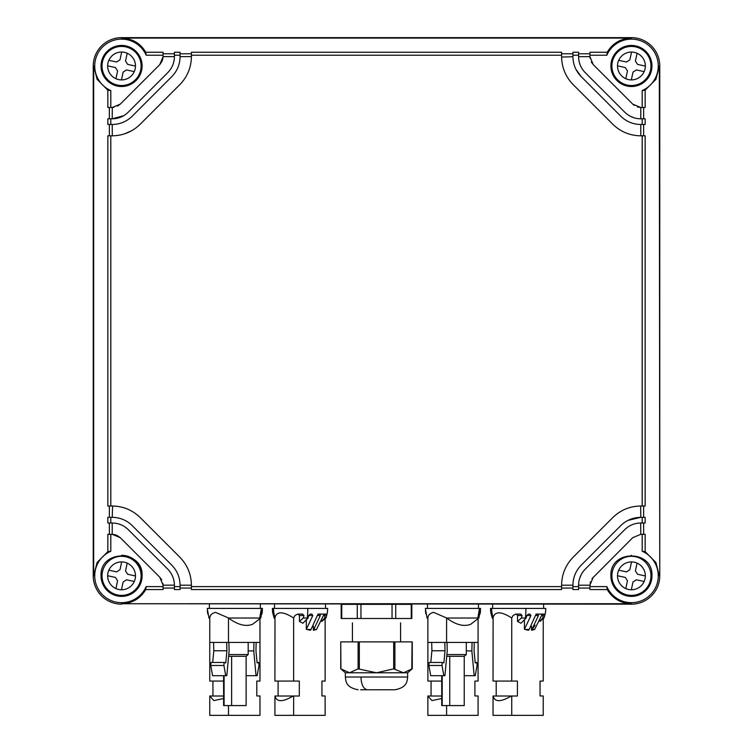 <?xml version="1.0" encoding="UTF-8"?>
<svg xmlns="http://www.w3.org/2000/svg" width="753" height="753" viewBox="0 0 753 753"><rect width="100%" height="100%" fill="white"/><g stroke="black" fill="none" stroke-linecap="round" stroke-linejoin="round"><path stroke-width="1.13" d="M121.562 604.17L121.562 604.17A28.322 28.322 0 0 1 93.24 575.847L93.24 65.972A28.322 28.322 0 0 1 121.562 37.65L631.438 37.65A28.322 28.322 0 0 1 659.76 65.972L659.76 575.847A28.322 28.322 0 0 1 631.438 604.17L121.562 603.737C132.199 603.369 140.274 598.644 145.781 589.561L146.157 586.606A26.844 26.844 0 0 1 108.696 599.397A26.844 26.844 0 0 1 110.804 551.252L110.804 534.338L107.848 534.338L107.848 551.638L110.804 551.252M107.848 551.638L97.099 562.482L93.673 575.847L93.673 65.972L97.099 79.338L107.848 90.191L107.848 107.481L112.291 107.481L120.226 104.168L159.758 64.636L163.072 56.701L163.072 52.258L145.781 52.258C140.387 43.241 132.312 38.516 121.562 38.083L631.438 38.083C620.688 38.516 612.622 43.241 607.219 52.258L606.843 55.214L589.928 55.214L589.928 56.701L593.242 64.636L632.774 104.168L640.709 107.481L642.196 107.481L642.196 90.567A26.844 26.844 0 0 0 644.304 42.422A26.844 26.844 0 0 0 606.843 55.214M174.404 53.774L163.072 53.774M174.404 55.214L174.404 52.258L180.071 52.258L180.071 55.214L174.404 55.214L174.404 56.701C174.291 62.894 172.079 68.212 167.768 72.655L128.245 112.178C123.803 116.489 118.485 118.701 112.291 118.814L107.848 118.814L107.848 124.48L110.804 124.48L110.804 118.814M191.403 53.774L180.071 53.774M191.403 55.214L191.403 52.258L561.597 52.258L561.597 55.214L191.403 55.214L191.403 56.701C191.224 67.563 187.346 76.881 179.788 84.665L140.256 124.198C132.472 131.756 123.153 135.634 112.291 135.813L112.216 124.48C119.991 124.367 126.673 121.6 132.246 116.188L171.778 76.655C177.171 71.102 179.939 64.447 180.071 56.701L180.071 55.214M572.929 53.774L561.597 53.774M572.929 55.214L572.929 52.258L578.596 52.258L578.596 55.214L572.929 55.214L572.929 56.701C573.061 64.447 575.829 71.102 581.222 76.655L620.754 116.188C626.327 121.6 633.009 124.367 640.784 124.48L640.784 135.813M589.928 53.774L578.596 53.774M589.928 55.214L589.928 52.258L607.219 52.258M659.76 575.847L659.327 65.972L655.901 79.338L645.152 90.191L642.196 90.567M107.848 90.191L110.804 90.567A26.844 26.844 0 0 1 108.696 42.422A26.844 26.844 0 0 1 146.157 55.214L145.781 52.258M163.072 55.214L146.157 55.214M167.768 72.655C172.098 68.194 174.31 62.847 174.404 56.626L163.072 56.626M179.788 84.665C187.365 76.862 191.243 67.516 191.403 56.626L180.071 56.626C179.958 64.4 177.19 71.083 171.778 76.655M561.597 586.606L191.403 586.606L191.403 589.561L561.597 589.561L561.597 585.119C561.776 574.266 565.654 564.938 573.212 557.154L612.744 517.622C620.528 510.063 629.847 506.185 640.709 506.007L642.196 506.007L642.196 135.813L640.709 135.813C629.847 135.634 620.528 131.756 612.744 124.198L573.212 84.665C565.654 76.881 561.776 67.563 561.597 56.701L561.597 55.214M572.929 56.72L561.606 57.059M620.754 116.188C626.308 121.581 632.962 124.349 640.709 124.48L642.196 124.48L642.196 118.814L640.709 118.814C634.525 118.71 629.207 116.499 624.755 112.178L585.232 72.655C580.921 68.212 578.709 62.904 578.596 56.701L578.596 55.214M590.06 58.358L589.928 56.626L578.596 56.701M610.899 65.972A20.538 20.538 0 0 0 631.438 86.51A20.538 20.538 0 0 0 651.966 65.972A20.538 20.538 0 0 0 631.438 45.444A20.538 20.538 0 0 0 610.899 65.972L611.916 67.026M642.196 107.481L645.152 107.481L645.152 90.191M643.636 118.814L643.636 107.481M642.196 124.48L645.152 124.48L645.152 118.814L642.196 118.814M643.636 135.813L643.636 124.48M642.196 506.007L645.152 506.007L645.152 135.813L642.196 135.813M627.946 520.417L640.69 517.339L643.636 517.339L643.636 506.007M645.152 523.006L645.152 517.339L642.196 517.339L642.196 523.006L645.152 523.006M643.636 534.338L643.636 523.006M659.327 575.847L655.901 562.482L645.152 551.638L645.152 534.338L640.709 534.338L632.774 537.651L591.99 578.662M109.364 523.006L109.364 534.338M110.804 523.006L107.848 523.006L107.848 517.339L110.804 517.339L110.804 523.006L112.291 523.006C118.485 523.119 123.803 525.33 128.245 529.641L167.768 569.164C172.079 573.607 174.291 578.925 174.404 585.119L163.072 585.194L162.94 583.462M109.364 506.007L109.364 517.339M110.804 135.813L110.804 506.007L107.848 506.007L107.848 135.813L112.291 135.813M109.364 124.48L109.364 135.813M109.364 107.481L109.364 118.814M113.948 107.35L110.804 107.481L110.804 90.567M101.034 65.972A20.538 20.538 0 0 0 121.562 86.51A20.538 20.538 0 0 0 142.101 65.972A20.538 20.538 0 0 0 121.562 45.444A20.538 20.538 0 0 0 101.034 65.972M159.758 64.636L162.196 61.012M162.563 59.986L163.072 56.72M117.553 106.145L120.226 104.168M112.291 107.481L112.216 118.814L123.727 115.68M112.291 124.48L110.804 124.48L112.291 124.48C120.038 124.349 126.692 121.581 132.246 116.188M131.37 130.881L124.509 133.855M110.804 506.007L112.291 506.007C123.153 506.185 132.472 510.063 140.256 517.622L179.788 557.154C187.346 564.938 191.224 574.266 191.403 585.119L191.403 585.1M191.403 586.606L191.403 585.119M575.932 69.314L581.222 76.655M579.763 63.798L579.594 63.29M591.265 61.962L593.242 64.636M634.064 117.797L630.233 116.207M640.784 118.814L640.784 107.481M632.774 104.168L634.252 105.42M637.424 106.973L640.709 107.481M648.446 54.47L640.511 47.552M640.784 517.339L640.681 506.007M642.196 523.006L640.709 523.006L640.784 534.338M645.152 551.638L642.196 551.252L642.196 534.338M642.196 551.252A26.844 26.844 0 0 1 644.304 599.397A26.844 26.844 0 0 1 606.843 586.606L589.928 586.606L590.437 581.834M121.562 603.737L631.438 603.737C620.801 603.369 612.726 598.644 607.219 589.561L606.843 586.606M101.034 575.847A20.538 20.538 0 0 0 121.562 596.385A20.538 20.538 0 0 0 142.101 575.847C143.371 549.351 99.763 549.351 101.034 575.847M141.084 574.793L142.101 575.819A20.538 20.538 0 0 0 121.591 555.309L122.617 556.326M610.899 575.847A20.538 20.538 0 0 0 631.438 596.385A20.538 20.538 0 0 0 651.966 575.847C653.237 549.351 609.629 549.351 610.899 575.847M651.966 575.847L651.778 573.042L650.884 573.937M145.781 589.561L163.072 589.561L163.072 585.119L159.758 577.184L120.226 537.651L112.291 534.338L110.804 534.338M128.245 529.641C123.784 525.312 118.437 523.1 112.216 523.006L112.216 534.338M180.071 585.119L180.071 586.606L174.404 586.606L174.404 589.561L180.071 589.561L180.071 585.119C179.939 577.372 177.171 570.718 171.778 565.164L132.246 525.641C126.692 520.238 120.038 517.471 112.291 517.339L110.804 517.339M112.602 506.016L112.216 517.339C119.991 517.452 126.673 520.219 132.246 525.641M628.633 45.632L629.527 46.526M650.884 67.883L651.778 68.777M631.409 86.51L630.383 85.494M561.597 585.194L572.929 585.194C573.042 577.419 575.81 570.736 581.222 565.164C575.829 570.718 573.061 577.372 572.929 585.119L572.929 589.561L578.596 589.561L578.596 586.606L572.929 586.606M640.709 517.339C632.962 517.471 626.308 520.238 620.754 525.641L581.222 565.164M640.709 523.006C634.515 523.119 629.197 525.33 624.755 529.641L585.232 569.164C580.911 573.617 578.699 578.935 578.596 585.119L578.596 586.606M633.612 524.173L634.12 524.003M579.612 578.473L581.203 574.643M578.596 585.194L589.928 585.194M593.242 577.184L589.928 585.119M589.928 586.606L589.928 589.561L607.219 589.561M578.596 588.055L589.928 588.055M561.597 588.055L572.929 588.055M180.071 588.055L191.403 588.055M163.072 588.055L174.404 588.055M163.072 585.119L163.072 586.606L146.157 586.606M124.367 596.188L123.473 595.294M102.116 573.937L101.222 573.042M629.527 595.294L628.633 596.188M610.899 575.819L611.916 574.793M630.383 556.326L631.409 555.309M101.222 68.777L102.116 67.883M123.473 46.526L124.367 45.632M142.101 66L141.084 67.026M122.617 85.494L121.591 86.51M120.226 537.651L116.602 535.214M115.576 534.846L112.31 534.338M161.735 579.857L159.758 577.184M171.26 573.682L172.55 576.205M174.404 586.606L174.404 585.119M191.403 585.194L180.071 585.194C179.958 577.419 177.19 570.736 171.778 565.164M102.464 571.725A19.54 19.54 0 0 0 117.44 594.945A19.54 19.54 0 0 0 140.67 579.97A19.54 19.54 0 0 0 125.685 556.74A19.54 19.54 0 0 0 102.464 571.725M121.459 589.768A13.931 13.931 0 0 0 127.21 563.112A13.931 13.931 0 0 0 107.952 572.901A13.931 13.931 0 0 0 121.459 589.768L123.144 581.984L126.504 579.81L134.298 581.495M116.583 588.846A13.931 13.931 0 0 0 120.744 589.75M134.571 580.836L135.182 578.784M126.551 562.839A13.931 13.931 0 0 0 122.391 561.945M107.641 575.734L115.435 577.419L117.6 580.789L115.915 588.573M135.493 575.951L127.699 574.275L125.535 570.906L127.21 563.112M121.675 561.917L119.991 569.71L116.63 571.885L108.837 570.2M612.33 571.725A19.54 19.54 0 0 0 627.315 594.945A19.54 19.54 0 0 0 650.536 579.97A19.54 19.54 0 0 0 635.56 556.74A19.54 19.54 0 0 0 612.33 571.725M631.325 589.768A13.931 13.931 0 0 0 637.085 563.112A13.931 13.931 0 0 0 617.818 572.901A13.931 13.931 0 0 0 631.325 589.768L633.009 581.984L636.37 579.81L644.163 581.495M626.449 588.846A13.931 13.931 0 0 0 630.609 589.75M644.436 580.836L645.048 578.784M636.417 562.839A13.931 13.931 0 0 0 632.256 561.945M618.429 570.859A13.931 13.931 0 0 0 617.818 572.901M617.507 575.734L625.301 577.419L627.465 580.789L625.79 588.573M645.359 575.951L637.565 574.275L635.4 570.906L637.085 563.112M631.541 561.917L629.856 569.71L626.496 571.885L618.702 570.2M612.33 61.85A19.54 19.54 0 0 0 627.315 85.08A19.54 19.54 0 0 0 650.536 70.104A19.54 19.54 0 0 0 635.56 46.874A19.54 19.54 0 0 0 612.33 61.85M631.325 79.903A13.931 13.931 0 0 0 637.085 53.247A13.931 13.931 0 0 0 617.818 63.036A13.931 13.931 0 0 0 631.325 79.903L633.009 72.109L636.37 69.944L644.163 71.62M626.449 78.98A13.931 13.931 0 0 0 630.609 79.884M644.436 70.961A13.931 13.931 0 0 0 645.048 68.918L645.34 66.801M636.417 52.974A13.931 13.931 0 0 0 632.256 52.07M618.429 60.993A13.931 13.931 0 0 0 617.818 63.036M617.507 65.869L625.301 67.554L627.465 70.914L625.79 78.707M645.359 66.085L637.565 64.4L635.4 61.04L637.085 53.247M631.541 52.051L629.856 59.845L626.496 62.01L618.702 60.334M102.464 61.85A19.54 19.54 0 0 0 117.44 85.08A19.54 19.54 0 0 0 140.67 70.104A19.54 19.54 0 0 0 125.685 46.874A19.54 19.54 0 0 0 102.464 61.85M121.459 79.903A13.931 13.931 0 0 0 127.21 53.247A13.931 13.931 0 0 0 107.952 63.036A13.931 13.931 0 0 0 121.459 79.903L123.144 72.109L126.504 69.944L134.298 71.62M116.583 78.98A13.931 13.931 0 0 0 120.744 79.884M126.551 52.974A13.931 13.931 0 0 0 122.391 52.07M135.182 68.918L135.474 66.801M107.641 65.869L115.435 67.554L117.6 70.914L115.915 78.707M135.493 66.085L127.699 64.4L125.535 61.04L127.21 53.247M121.675 52.051L119.991 59.845L116.63 62.01L108.837 60.334M357.28 618.505L360.96 618.505L360.96 604.339L341.749 604.339L341.749 618.505L357.28 618.505L357.28 604.339M395.72 618.505L395.72 604.339L411.251 604.339L411.251 618.505L360.96 618.505M395.72 604.339L360.96 604.339M383.578 689.767L392.369 689.767M345.345 677.022C345.975 681.013 345.42 687.31 358.089 689.767C345.42 687.31 345.975 681.013 345.345 677.022L345.345 672.777L349.514 672.777L358.099 668.871L376.491 672.777L349.514 672.777L340.93 668.871L340.742 641.895L412.258 641.895L411.787 669.106L412.07 641.895M394.29 689.767L393.763 689.767L394.29 689.767M393.715 689.767L392.981 689.767L393.715 689.767M360.64 689.767L392.981 689.767M394.911 689.767C407.222 687.536 407.128 681.089 407.655 677.022L407.655 672.777L376.509 672.777L393.668 668.871L403.476 672.777L412.07 668.871M213.579 642.413L213.786 650.761L226.907 650.761L225.778 662.885L224.102 662.461L223.905 665.492L225.702 675.695L226.804 675.695L229.11 650.912L228.903 642.413M226.7 642.413L226.907 650.761M259.973 642.413L259.973 618.693L259.973 642.413L209.767 642.413L209.767 617.987C209.927 615.154 211.857 613.281 215.546 612.368L228.479 617.987L228.479 642.413M224.102 662.461L210.981 662.461L210.784 665.492L212.591 675.695L225.702 675.695M213.786 650.761L212.694 662.461M228.479 617.987L228.498 618.025C237.76 624.868 245.817 626.938 252.66 624.246L260.764 618.025L259.719 618.025L261.376 608.415L262.486 608.415L260.764 618.025L262.486 608.415M248.179 642.413L248.179 654.564L228.771 654.564M248.179 650.912L253.752 650.912L253.959 642.413M256.161 642.413L255.954 650.761L257.084 662.885L258.759 662.461L258.957 665.492L257.149 675.695L256.048 675.695L253.752 650.912M210.784 665.492L223.905 665.492M223.613 681.079L209.767 681.079L209.767 618.693L208.976 618.025L207.254 608.415L261.376 608.415M208.976 618.025L209.767 618.025M228.498 618.025L260.557 618.025M228.611 656.287L246.127 656.287L248.179 654.564M246.127 675.695L256.048 675.695M255.954 650.761L257.046 662.461L258.759 662.461M231.632 656.287L231.632 705.58L246.127 705.58L246.127 656.287M231.632 705.58L224.083 705.58L224.083 675.695M321.86 621.441L325.71 618.025L327.047 614.081A27.616 27.616 0 0 0 327.64 608.415L272.398 608.415L272.492 610.627M274.12 618.025L273.104 614.081L274.12 618.025L274.911 618.693M325.192 618.025L325.917 618.025L327.047 614.081M431.695 642.413L431.893 650.761L445.014 650.761L443.884 662.885L442.209 662.461L442.011 665.492L443.818 675.695L444.919 675.695L447.226 650.912L447.018 642.413M444.807 642.413L445.014 650.761M446.585 705.58L446.585 715.35L478.089 715.35L478.089 695.951L474.898 695.951L474.898 681.079L478.089 681.079L478.089 618.693L478.089 642.413L427.873 642.413L427.873 617.987C428.043 615.154 429.972 613.281 433.653 612.368L446.585 617.987L446.585 642.413M442.209 662.461L429.088 662.461L428.899 665.492L430.697 675.695L443.818 675.695M431.893 650.761L430.81 662.461M446.585 617.987L446.604 618.025C455.876 624.868 463.933 626.938 470.766 624.246L478.88 618.025L477.826 618.025L479.482 608.415L480.602 608.415L478.88 618.025M466.295 642.413L466.295 654.564L446.877 654.564M466.295 650.912L471.858 650.912L472.065 642.413M474.268 642.413L474.07 650.761L475.19 662.885L476.875 662.461L477.063 665.492L475.265 675.695L474.164 675.695L471.858 650.912M428.899 665.492L442.011 665.492M441.719 681.079L427.873 681.079L427.873 618.693L427.083 618.025L425.36 608.415L479.482 608.415M427.083 618.025L427.873 618.025M446.604 618.025L478.08 618.025M446.717 656.287L464.243 656.287L466.295 654.564M464.243 675.695L474.164 675.695M474.07 650.761L475.152 662.461L476.875 662.461M449.748 656.287L449.748 705.58L464.243 705.58L464.243 656.287M449.748 705.58L442.199 705.58L442.199 675.695M492.236 618.025L491.21 614.081L492.236 618.025L493.027 618.693M539.976 621.441L543.817 618.025L545.163 614.081A27.616 27.616 0 0 0 545.746 608.415L490.514 608.415L490.598 610.627M543.299 618.025L544.024 618.025L545.163 614.081M259.973 618.693L259.973 681.079L256.792 681.079L256.792 695.951L259.973 695.951L259.973 715.35L209.767 715.35L209.767 696.007L213.843 700.591L223.613 698.52M207.837 614.081L207.837 614.081A27.616 27.616 0 0 1 207.339 610.627M209.965 616.961L210.501 615.69M261.903 614.081L261.903 614.081A27.616 27.616 0 0 0 262.402 610.598M228.479 705.58L228.479 715.35M212.948 681.079L212.948 696.007M223.613 696.007L209.795 696.007M256.792 695.951L257.394 695.951M274.525 604.17L274.525 608.415L318.048 608.415M326.416 615.502L326.953 614.081L324.995 614.081L324.647 618.025L325.71 618.025L325.127 618.571L325.127 681.079L321.936 681.079L321.936 695.951L325.127 695.951L325.127 715.35L274.911 715.35L274.949 696.007C276.643 702.191 282.714 702.191 293.171 696.007L274.949 696.007M273.518 608.415A27.616 26.496 90 0 0 274.986 617.488L274.911 681.079L293.623 681.079L293.623 617.987L294.988 615.502L297.708 614.081L302.499 614.081L303.986 615.502L299.43 615.502L299.43 621.441L302.913 623.239L308.024 618.025L303.28 618.025L303.986 615.502M274.911 618.025L273.179 614.166M274.986 617.488C276.953 611.182 283.1 611.314 293.435 617.884L293.623 617.987M308.655 615.502L310.368 614.081L311.751 614.081L312.824 615.502L308.655 615.502L308.024 618.025M312.824 615.502L306.33 629.31L310.396 630.27L311.045 629.499L306.885 629.499M325.277 615.502L323.442 615.502L324.374 614.081L318.623 614.081L317.333 615.502L311.045 629.499M319.63 614.081L318.688 614.081L319.63 614.081L320.336 615.502L313.399 630.27L316.495 629.499L314.048 629.499L313.399 630.27L313.399 626.176M323.442 615.502L316.495 629.499M324.995 614.081L324.374 614.081M293.623 681.079L299.308 681.079L299.308 696.007L293.171 696.007M293.623 696.007L293.623 715.35M278.102 681.079L278.102 696.007M306.33 619.804L306.33 629.31M299.43 615.502L298.188 614.081M274.911 618.571L274.327 618.025M299.43 621.441L303.28 618.025M318.623 614.081L317.832 614.081L318.623 614.081M321.936 620.858L324.647 618.025M322.698 681.079L321.936 681.079L321.936 695.951L325.042 695.951M446.585 715.35L427.873 715.35L427.873 696.007L431.958 700.591L441.719 698.52M425.953 614.081L425.953 614.081A27.616 27.616 0 0 1 425.454 610.627M478.673 618.025L478.089 618.025M480.009 614.081L480.009 614.081A27.616 27.616 0 0 0 480.508 610.598M431.064 681.079L431.064 696.007M441.719 696.007L427.902 696.007M474.898 695.951L475.501 695.951M544.532 615.502L545.05 614.081L543.101 614.081L542.753 618.025L543.817 618.025L543.233 618.571L543.233 681.079L540.052 681.079L540.052 695.951L543.233 695.951L543.233 715.35L493.027 715.35L493.055 696.007C494.749 702.191 500.83 702.191 511.278 696.007L493.055 696.007M491.634 608.415A27.616 26.496 90 0 0 493.102 617.488L493.027 681.079L511.739 681.079L511.739 617.987L513.104 615.502L515.814 614.081L520.615 614.081L522.093 615.502L517.537 615.502L517.537 621.441L521.02 623.239L526.131 618.025L521.387 618.025L522.093 615.502M493.027 618.025L491.295 614.166M493.102 617.488C495.06 611.182 501.206 611.314 511.541 617.884L511.739 617.987M526.761 615.502L528.484 614.081L529.867 614.081L530.94 615.502L526.761 615.502L526.131 618.025M530.94 615.502L524.436 629.31L528.502 630.27L529.152 629.499L524.992 629.499M543.393 615.502L541.548 615.502L542.48 614.081L536.738 614.081L535.439 615.502L529.152 629.499M537.736 614.081L536.804 614.081L537.736 614.081L538.451 615.502L531.505 630.27L534.602 629.499L532.164 629.499L535.054 625.225M541.548 615.502L534.602 629.499M543.101 614.081L540.729 614.081L543.101 614.081M511.739 681.079L517.415 681.079L517.415 696.007L511.278 696.007M511.739 696.007L511.739 715.35M496.208 681.079L496.208 696.007M531.505 626.176L531.505 630.27M524.436 619.804L524.436 629.31M517.537 615.502L516.294 614.081M493.027 618.571L492.443 618.025M517.537 621.441L521.387 618.025M536.738 614.081L535.938 614.081L536.738 614.081M540.052 620.858L542.753 618.025M540.805 681.079L540.052 681.079L540.052 695.951L543.148 695.951M392.04 618.505L392.04 604.339M358.099 668.871L358.099 641.895M359.332 668.871L359.332 641.895M393.668 668.871L393.668 641.895M394.901 668.871L394.901 641.895M367.295 689.767C363.445 688.948 361.318 684.703 360.922 677.022C334.417 677.022 348.291 677.022 360.922 677.022L392.078 677.022C418.583 677.022 404.709 677.022 392.078 677.022M307.798 608.415A27.616 7.775 90 0 1 307.309 618.025M320.336 615.502L317.333 615.502M525.905 608.415A27.616 7.775 90 0 1 525.425 618.025M538.451 615.502L535.439 615.502M411.825 618.505L411.825 604.339M341.175 618.505L341.175 604.339M400.577 622.863L400.577 641.895M352.423 622.863L352.423 641.895M345.345 672.777L340.742 668.711L340.742 641.895M407.655 672.777L412.258 668.711L412.258 641.895M223.613 705.58L223.613 675.695M209.381 608.415L209.381 604.17M260.359 608.415L260.359 604.17M327.64 608.415L327.555 610.598M325.127 618.693L325.917 618.025M441.719 705.58L441.719 675.695M427.488 608.415L427.488 604.17M478.475 608.415L478.475 604.17M545.746 608.415L545.661 610.598M543.233 618.693L544.024 618.025M325.512 608.415L325.512 604.17M272.398 608.415A27.616 27.616 0 0 0 272.991 614.081M492.641 608.415L492.641 604.17M543.619 608.415L543.619 604.17M490.514 608.415A27.616 27.616 0 0 0 491.097 614.081"/></g></svg>
